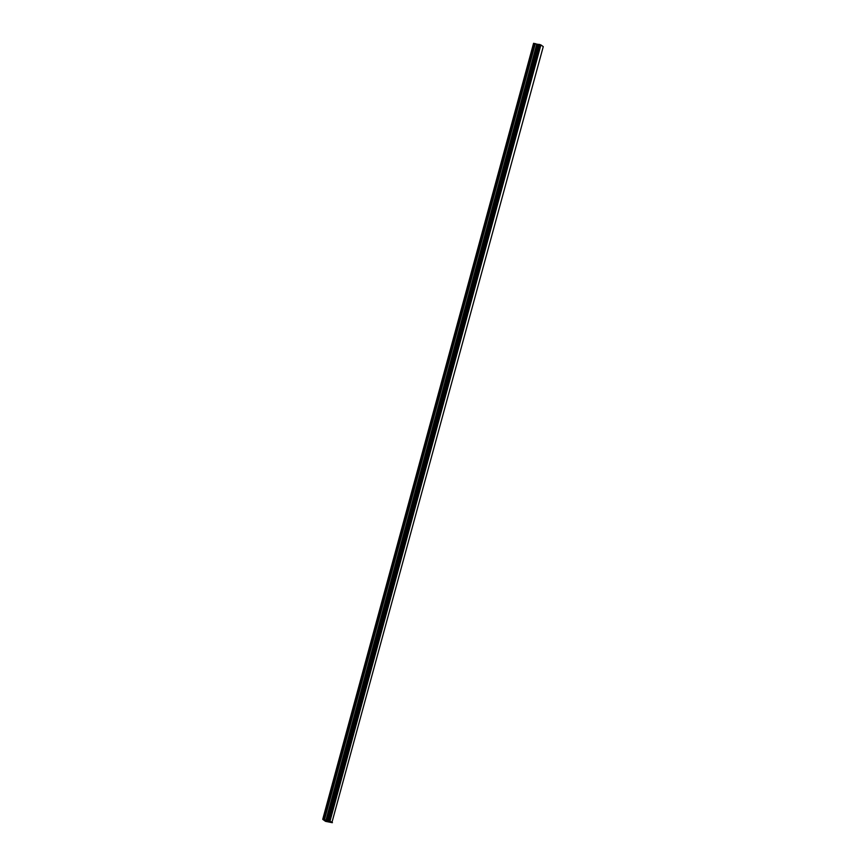 <?xml version="1.0" encoding="UTF-8"?>
<svg xmlns="http://www.w3.org/2000/svg" width="866" height="866" viewBox="0 0 866 866"><rect width="100%" height="100%" fill="white"/><g stroke="black" fill="none" stroke-linecap="round" stroke-linejoin="round"><path stroke-width="1.3" d="M327.943 820.936L327.38 820.816L327.943 820.936M327.283 820.795L326.731 820.687L327.283 820.795M326.612 820.643L328.29 821.141M327.889 821.271L328.593 821.401M327.077 820.979L327.878 821.249M331.927 822.624L325.508 821.336L322.737 819.333L325.952 820.134L536.79 44.123L533.575 43.322L322.737 819.333M331.884 822.646L543.263 46.634L540.893 44.924L538.998 44.372L328.182 820.383L328.961 820.557L539.799 44.545M328.961 820.557L332.425 822.646M538.998 44.372L327.738 820.438L538.576 44.426L536.79 44.123M325.952 820.134L327.738 820.438M328.885 820.524L539.724 44.512L328.896 820.524M330.065 820.925L540.893 44.924M329.989 820.903L540.828 44.891M329.892 820.871L540.73 44.859M327.629 820.427L538.468 44.415M322.975 819.312L533.813 43.3M328.766 820.492L539.605 44.48M328.268 820.394L539.107 44.383M327.445 820.438L538.284 44.437M327.272 820.427L538.111 44.415M326.19 820.199L537.028 44.188M324.479 819.637L535.318 43.625M324.241 819.572L535.069 43.56"/></g></svg>
